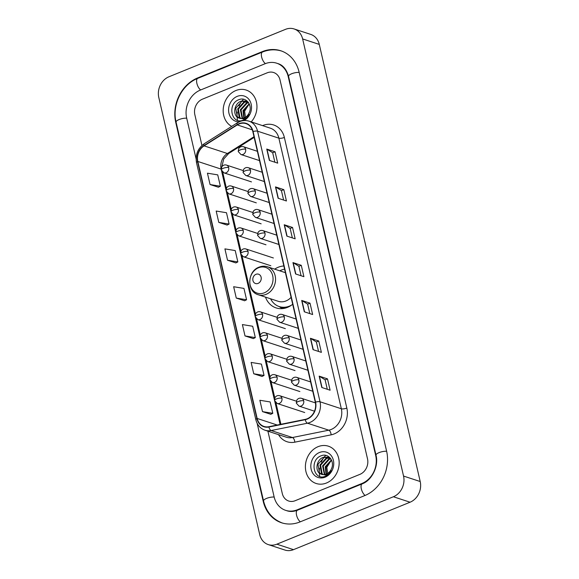 <?xml version="1.0" encoding="UTF-8"?>
<svg xmlns="http://www.w3.org/2000/svg" width="579" height="579" viewBox="0 0 579 579"><rect width="100%" height="100%" fill="white"/><g stroke="black" fill="none" stroke-linecap="round" stroke-linejoin="round"><path stroke-width="0.87" d="M283.848 265.978A21.669 18.296 -71.8 0 0 278.209 267.259A21.669 18.296 -71.8 0 0 274.663 269.148M265.493 297.121A21.669 18.296 -71.8 0 0 276.089 307.905A21.669 18.296 -71.8 0 0 287.474 307.377A21.669 18.296 -71.8 0 0 292.684 304.243M235.87 90.534A19.621 16.567 -71.8 0 0 223.328 108.063A19.621 16.567 -71.8 0 0 231.709 126.388A19.621 16.567 -71.8 0 1 223.328 108.063A19.621 16.567 -71.8 0 1 235.87 90.534A19.621 16.567 -71.8 0 1 246.176 90.056A19.621 16.567 -71.8 0 0 235.87 90.534M318.088 446.67A19.621 16.567 -71.8 0 0 305.423 465.625A19.621 16.567 -71.8 0 0 316.17 483.487A19.621 16.567 -71.8 0 0 326.476 483.002A19.621 16.567 -71.8 0 0 339.142 464.054A19.621 16.567 -71.8 0 0 328.394 446.192A19.621 16.567 -71.8 0 0 318.088 446.67A19.621 16.567 -71.8 0 0 305.423 465.625A19.621 16.567 -71.8 0 0 316.17 483.487A19.621 16.567 -71.8 0 0 326.476 483.002A19.621 16.567 -71.8 0 0 339.142 464.054A19.621 16.567 -71.8 0 0 328.394 446.192A19.621 16.567 -71.8 0 0 318.088 446.67M239.127 123.957A13.085 11.044 108.2 0 1 246.003 123.638A13.085 11.044 108.2 0 1 252.835 131.628L315.302 402.231A13.085 11.044 108.2 0 1 305.256 419.37L268.924 426.709A13.085 11.044 108.2 0 1 263.988 426.441A13.085 11.044 108.2 0 1 257.156 418.451L197.823 161.461A13.085 11.044 108.2 0 1 204.083 145.865L237.274 124.912A13.085 11.044 108.2 0 1 239.127 123.957M239.062 123.653A13.411 11.319 -71.8 0 0 237.158 124.637L203.967 145.59A13.411 11.319 -71.8 0 0 197.555 161.57L256.881 418.559A13.411 11.319 -71.8 0 0 268.946 427.027L305.278 419.688A13.411 11.319 -71.8 0 0 315.577 402.123L253.103 131.52A13.411 11.319 -71.8 0 0 239.062 123.653M321.794 387.489L330.117 390.217L327.497 378.869L319.174 376.133L321.794 387.489M327.294 389.291L325.101 379.81L319.42 376.249A3.271 1.02 167 0 0 319.174 376.133M325.108 379.838L327.497 378.869M313.051 349.644L321.381 352.372L318.761 341.017L310.431 338.288L313.051 349.644M318.559 351.446L316.366 341.957L310.677 338.404A3.271 1.02 167 0 0 310.431 338.288M316.373 341.986L318.761 341.017M304.315 311.799L312.646 314.527L310.018 303.172L301.695 300.443L304.315 311.799M309.816 313.601L307.63 304.113L301.941 300.552A3.271 1.02 167 0 0 301.695 300.443M307.637 304.141L310.018 303.172M269.365 160.412L277.696 163.14L275.068 151.785L266.745 149.056L269.365 160.412M274.866 162.214L272.68 152.726L266.991 149.165A3.271 1.02 167 0 0 266.745 149.056M272.687 152.755L275.068 151.785M278.101 198.257L286.431 200.985L283.811 189.63L275.481 186.901L278.101 198.257M283.609 200.059L281.416 190.578L275.727 187.017A3.271 1.02 167 0 0 275.481 186.901M281.423 190.607L283.811 189.63M286.844 236.102L295.167 238.83L292.547 227.482L284.217 224.746L286.844 236.102M292.344 237.904L290.151 228.423L284.47 224.862A3.271 1.02 167 0 0 284.217 224.746M290.159 228.452L292.547 227.482M295.579 273.947L303.903 276.682L301.283 265.327L292.96 262.598L295.579 273.947M301.08 275.756L298.894 266.268L293.206 262.707A3.271 1.02 167 0 0 292.96 262.598M298.902 266.297L301.283 265.327M251.199 121.901A19.621 16.567 -71.8 0 0 246.176 90.056A19.621 16.567 -71.8 0 1 251.199 121.901M359.906 474.367A12.268 10.357 -71.8 0 0 367.513 458.858L280.048 80.011A12.268 10.357 -71.8 0 0 273.643 72.52A12.268 10.357 -71.8 0 0 267.201 72.816L202.44 99.168A12.268 10.357 -71.8 0 0 194.841 114.685L201.948 145.474L194.841 114.685A12.268 10.357 -71.8 0 1 202.44 99.168L267.201 72.816A12.268 10.357 -71.8 0 1 273.643 72.52L273.643 72.52A12.268 10.357 -71.8 0 1 280.048 80.011L367.513 458.858A12.268 10.357 -71.8 0 1 359.906 474.367L295.145 500.719L359.906 474.367M267.903 431.167L282.299 493.532A12.268 10.357 -71.8 0 0 288.704 501.023A12.268 10.357 -71.8 0 0 295.145 500.719A12.268 10.357 -71.8 0 1 288.704 501.023A12.268 10.357 -71.8 0 1 282.299 493.532L267.903 431.167M253.747 373.773L264.053 375.46L261.433 364.104L251.127 362.425L253.747 373.773L262.063 376.444M262.49 411.626L272.789 413.305L270.169 401.949L259.862 400.27L262.49 411.626L270.798 414.289M227.533 260.239L237.839 261.918L235.219 250.562L224.913 248.883L227.533 260.239L235.848 262.902M218.797 222.394L229.103 224.073L226.483 212.717L216.177 211.038L218.797 222.394L227.113 225.057M210.061 184.542L220.36 186.228L217.74 174.872L207.441 173.193L210.061 184.542L218.37 187.212M245.011 335.929L255.317 337.615L252.69 326.259L242.391 324.573L245.011 335.929L253.32 338.599M236.275 298.084L246.574 299.763L243.954 288.414L233.655 286.728L236.275 298.084L244.584 300.754M246.574 299.763L244.519 300.783M237.839 261.918L235.776 262.938M229.103 224.073L227.04 225.093M220.36 186.228L218.305 187.249M255.317 337.615L253.255 338.635M264.053 375.46L261.99 376.48M272.789 413.305L270.726 414.325M325.716 455.376A20.439 17.261 -71.8 0 0 324.276 457.034A20.439 17.261 -71.8 0 1 325.716 455.376M323.842 457.613A20.439 17.261 -71.8 0 0 323.495 458.105A20.439 17.261 -71.8 0 1 323.842 457.613M322.793 459.176A20.439 17.261 -71.8 0 0 321.28 462.085A20.439 17.261 -71.8 0 1 322.793 459.176M319.521 468.172A20.439 17.261 -71.8 0 0 319.261 471.726A20.439 17.261 -71.8 0 1 319.521 468.172M319.304 473.036A20.439 17.261 -71.8 0 0 319.702 476.039A20.439 17.261 -71.8 0 1 319.304 473.036M243.491 99.241A20.439 17.261 -71.8 0 0 242.058 100.898A20.439 17.261 -71.8 0 1 243.491 99.241M241.624 101.477A20.439 17.261 -71.8 0 0 241.277 101.969A20.439 17.261 -71.8 0 1 241.624 101.477M240.574 103.04A20.439 17.261 -71.8 0 0 239.055 105.95A20.439 17.261 -71.8 0 1 240.574 103.04M237.303 112.037A20.439 17.261 -71.8 0 0 237.043 115.59A20.439 17.261 -71.8 0 1 237.303 112.037M237.086 116.9A20.439 17.261 -71.8 0 0 237.484 119.904A20.439 17.261 -71.8 0 1 237.086 116.9M257.148 423.343L274.12 496.862A22.074 18.637 -71.8 0 0 285.65 510.345A22.074 18.637 -71.8 0 0 297.244 509.802L362.005 483.451A22.074 18.637 -71.8 0 0 375.691 455.528L288.226 76.681A22.074 18.637 -71.8 0 0 276.697 63.198A22.074 18.637 -71.8 0 0 265.102 63.733L200.341 90.085A22.074 18.637 -71.8 0 0 186.655 118.015L196.086 158.849M393.409 496.753A16.35 13.809 -71.8 0 0 403.549 476.068L302.629 38.938A16.35 13.809 -71.8 0 0 294.089 28.95A16.35 13.809 -71.8 0 0 285.505 29.348L168.938 76.783A16.35 13.809 -71.8 0 0 158.798 97.475L259.718 534.598A16.35 13.809 -71.8 0 0 268.258 544.593A16.35 13.809 -71.8 0 0 276.849 544.188L393.409 496.753L410.062 502.217A16.35 13.809 -71.8 0 0 420.202 481.525L319.282 44.402A16.35 13.809 -71.8 0 0 310.742 34.407L294.089 28.95M268.258 544.593L284.911 550.05A16.35 13.809 -71.8 0 0 293.495 549.652L410.062 502.217M364.799 495.566A35.16 29.688 -71.8 0 0 386.598 451.084L299.133 72.245A35.16 29.688 -71.8 0 0 280.772 50.764A35.16 29.688 -71.8 0 0 262.309 51.625L197.548 77.977A35.16 29.688 -71.8 0 0 175.748 122.451L263.213 501.298A35.16 29.688 -71.8 0 0 281.575 522.779A35.16 29.688 -71.8 0 0 300.038 521.918L364.799 495.566M245.684 118.724L244.613 111.168L248.934 104.35M243.81 118.058L242.999 110.618L249.187 103.75M244.244 117.884L243.665 110.828L249.368 104.155M242.174 118.449L240.357 109.749L246.48 102.903L248.405 102.44M242.565 118.391L241.016 109.967L247.146 103.12L248.601 102.722M240.661 118.456L239.25 117.291L237.716 108.881L243.839 102.034L247.595 101.586M241.03 118.485L239.909 117.508L238.374 109.098L244.497 102.251L247.863 101.766M238.707 117.957A9.242 7.802 -71.8 0 0 239.265 118.167A9.242 7.802 -71.8 0 0 244.121 117.935A9.242 7.802 -71.8 0 0 249.259 112.623C252.791 105.284 246.169 96.773 239.308 99.53C226.903 103.308 231.26 124.753 242.71 120.287L243.289 120.07C245.807 119.013 247.812 117.175 249.303 114.562L243.716 118.985L238.707 117.957C232.461 115.771 233.815 103.438 241.197 101.166L246.314 101.028L247.826 101.723M239.59 118.261L237.267 116.64L235.733 108.23L241.856 101.383L246.64 101.144M243.889 120.591A13.324 11.254 -71.8 0 0 251.04 103.634A13.324 11.254 -71.8 0 0 237.216 96.367A13.324 11.254 -71.8 0 0 228.633 111.146A13.324 11.254 -71.8 0 0 239.17 121.836M258.075 283.399A4.907 4.14 -71.8 0 0 261.115 277.189A4.907 4.14 -71.8 0 0 255.983 274.316A4.907 4.14 -71.8 0 0 252.936 280.518A4.907 4.14 -71.8 0 0 258.075 283.399M258.299 294.762A14.714 12.427 -71.8 0 0 266.029 294.4A14.714 12.427 -71.8 0 0 275.532 280.185A14.714 12.427 -71.8 0 0 267.469 266.789C264.69 265.906 261.889 266.029 259.074 267.151C247.226 271.211 246.516 291.65 258.299 294.762L278.253 301.304A14.714 12.427 -71.8 0 0 285.983 300.942A14.714 12.427 -71.8 0 0 291.085 297.331M270.588 298.786A19.418 16.393 -71.8 0 0 279.288 306.588A19.418 16.393 -71.8 0 0 289.486 306.11A19.418 16.393 -71.8 0 0 291.577 305.09M284.593 269.192A19.418 16.393 -71.8 0 0 281.184 270.161A19.418 16.393 -71.8 0 0 279.758 270.82M279.288 306.588L280.12 306.863A19.418 16.393 -71.8 0 0 288.081 307.116M327.902 474.86L326.831 467.304L331.159 460.486M326.028 474.194L325.224 466.754L331.405 459.885M326.462 474.02L325.883 466.964L331.593 460.291M324.392 474.585L322.583 465.885L328.706 459.038L330.631 458.575M324.79 474.527L323.241 466.102L329.364 459.256L330.826 458.858M322.879 474.592L321.468 473.427L319.934 465.017L326.057 458.17L329.813 457.721M323.248 474.621L322.134 473.644L320.6 465.234L326.722 458.387L330.088 457.902M320.932 474.092A9.242 7.802 -71.8 0 0 321.49 474.302A9.242 7.802 -71.8 0 0 326.339 474.071A9.242 7.802 -71.8 0 0 331.478 468.758C335.009 461.42 328.387 452.908 321.526 455.666C309.121 459.444 313.485 480.888 324.928 476.423L325.507 476.206C328.032 475.149 330.03 473.311 331.521 470.698L325.934 475.12L320.932 474.092C314.687 471.907 316.033 459.574 323.415 457.301L328.532 457.164L330.052 457.859M321.815 474.396L319.485 472.775L317.951 464.365L324.074 457.519L328.858 457.28M319.434 452.503A13.324 11.254 -71.8 0 0 311.176 469.359A13.324 11.254 -71.8 0 0 325.13 477.176A13.324 11.254 -71.8 0 0 333.395 460.319A13.324 11.254 -71.8 0 0 319.434 452.503M262.577 125.629A20.439 17.261 108.2 0 1 284.361 137.462L346.835 408.065A4.089 1.274 -13 0 1 341.342 408.767L278.868 138.164A16.35 13.809 -71.8 0 0 270.335 128.176L249.021 121.185A16.35 13.809 108.2 0 1 257.554 131.18A4.089 1.274 167 0 0 253.103 131.52M346.835 408.065A20.439 17.261 108.2 0 1 334.163 433.924A20.439 17.261 108.2 0 1 331.137 434.836L294.798 442.175A20.439 17.261 108.2 0 1 278.521 434.648M331.21 429.452A16.35 13.809 -71.8 0 0 341.342 408.767L320.028 401.783A16.35 13.809 108.2 0 1 307.471 423.198L271.131 430.537A16.35 13.809 108.2 0 1 264.965 430.204L286.279 437.196A16.35 13.809 -71.8 0 0 292.453 437.529L328.785 430.19A16.35 13.809 -71.8 0 0 331.21 429.452M249.021 121.185C245.952 120.215 242.869 120.345 239.764 121.583L237.383 122.806A4.089 1.534 57.7 0 0 237.158 124.637M237.383 122.806L204.192 143.766C197.75 148.441 195.195 154.774 196.52 162.757A4.089 1.274 -13 0 1 197.555 161.57M256.881 418.559A4.089 1.274 167 0 0 255.853 419.746C257.199 425 260.239 428.489 264.965 430.204M268.946 427.027A4.089 1.976 78.6 0 0 271.131 430.537L292.453 437.529A4.089 1.976 -101.4 0 1 294.798 442.175M204.192 143.766A4.089 1.534 57.7 0 0 203.967 145.59M305.278 419.688A4.089 1.976 78.6 0 0 307.471 423.198L328.785 430.19A4.089 1.976 -101.4 0 1 331.137 434.836M315.577 402.123A4.089 1.274 -13 0 1 320.028 401.783L257.554 131.18L278.868 138.164A4.089 1.274 -13 0 0 284.361 137.462M257.156 418.451L277.225 425.029M237.274 124.912L252.278 129.834M204.083 145.865L227.395 153.507A13.085 11.044 -71.8 0 0 221.135 169.104L221.2 169.379M254.007 136.716L227.395 153.507A7.361 2.757 -122.3 0 0 228.712 153.457L223.726 159.001L221.808 166.81M197.823 161.461L221.135 169.104A7.361 2.294 -13 0 1 221.185 169.119M221.446 170.429L226.042 190.346M226.28 191.388L230.883 211.313M231.122 212.355L235.725 232.28M235.964 233.323L240.56 253.247M240.806 254.29L255.086 316.148M255.325 317.191L259.928 337.116M260.166 338.158L264.769 358.083M265.008 359.125L269.604 379.05M269.85 380.092L274.446 400.017M274.692 401.059L280.091 424.458M295.818 274.026L293.206 262.707M287.083 236.181L284.47 224.862M278.347 198.336L275.727 187.017M269.604 160.492L266.991 149.165M304.554 311.878L301.941 300.552M313.297 349.723L310.677 338.404M322.033 387.568L319.42 376.249M386.642 451.273A6.543 2.041 167 0 0 379.064 452.626A6.543 2.041 167 0 0 376.017 455.188C378.977 466.146 371.769 480.483 362.186 483.856L297.425 510.215C293.698 511.662 290.188 511.843 286.894 510.758M365.088 495.443A6.543 2.852 -112.1 0 1 361.318 488.828A6.543 2.852 -112.1 0 1 362.186 483.856M300.327 521.802A6.543 2.852 -112.1 0 1 296.564 515.18A6.543 2.852 -112.1 0 1 297.425 510.215M282.82 523.184C272.789 519.515 266.369 512.104 263.546 500.958A6.543 2.041 -13 0 1 266.586 498.396A6.543 2.041 -13 0 1 274.164 497.05M263.546 500.958L176.081 122.118A6.543 2.041 -13 0 1 179.121 119.549A6.543 2.041 -13 0 1 186.699 118.203M176.081 122.118C171.768 105.052 181.857 84.44 197.728 78.382A6.543 2.852 67.9 0 0 196.867 83.347A6.543 2.852 67.9 0 0 200.631 89.969M282.024 51.176C275.553 49.128 269.04 49.418 262.49 52.03A6.543 2.852 67.9 0 0 261.621 56.995A6.543 2.852 67.9 0 0 265.392 63.618M299.177 72.433A6.543 2.041 167 0 0 291.599 73.779A6.543 2.041 167 0 0 288.559 76.341L376.017 455.188M420.202 481.525L403.549 476.068M293.495 549.652L276.849 544.188M319.282 44.402L302.629 38.938M263.655 501.443L263.213 501.298M176.19 122.596L175.748 122.451M198.199 78.194L197.548 77.977M262.967 51.842L262.309 51.625M362.649 483.66L362.005 483.451M376.126 455.666L375.691 455.528M297.896 510.019L297.244 509.802M288.668 76.826L288.226 76.681M264.306 292.808A13.52 11.414 -71.8 0 0 272.687 275.705A13.52 11.414 -71.8 0 0 258.524 267.773A13.52 11.414 -71.8 0 0 250.142 284.875A13.52 11.414 -71.8 0 0 264.306 292.808M279.462 306.646A19.599 16.552 -71.8 0 0 284.969 308.187M245.619 149.244A4.089 3.452 -71.8 0 0 243.484 146.74C241.588 146.19 239.996 146.784 238.707 148.513L238.23 151.546A4.089 1.274 -13 0 1 240.126 149.947A4.089 1.274 167 0 1 245.619 149.244A4.089 3.452 -71.8 0 1 243.086 154.412A4.089 3.452 -71.8 0 1 240.936 154.513L238.23 151.546M250.461 170.212A4.089 3.452 -71.8 0 0 248.326 167.707C246.422 167.157 244.837 167.751 243.549 169.481L243.064 172.513A4.089 1.274 -13 0 1 244.968 170.914A4.089 1.274 167 0 1 250.461 170.212A4.089 3.452 -71.8 0 1 247.921 175.379A4.089 3.452 -71.8 0 1 245.778 175.48L243.064 172.513M255.296 191.179A4.089 3.452 -71.8 0 0 253.168 188.674C251.264 188.124 249.672 188.718 248.391 190.448L247.906 193.48A4.089 1.274 -13 0 1 249.81 191.881A4.089 1.274 167 0 1 255.296 191.179A4.089 3.452 -71.8 0 1 252.762 196.346A4.089 3.452 -71.8 0 1 250.62 196.447L247.906 193.48M260.137 212.146A4.089 3.452 -71.8 0 0 258.002 209.641C256.106 209.091 254.514 209.685 253.233 211.415L252.748 214.447A4.089 1.274 -13 0 1 254.651 212.848A4.089 1.274 167 0 1 260.137 212.146A4.089 3.452 -71.8 0 1 257.604 217.313A4.089 3.452 -71.8 0 1 255.455 217.414L252.748 214.447M264.979 233.113A4.089 3.452 -71.8 0 0 262.844 230.608C260.948 230.058 259.356 230.652 258.075 232.382L257.59 235.414A4.089 1.274 -13 0 1 259.493 233.815A4.089 1.274 167 0 1 264.979 233.113A4.089 3.452 -71.8 0 1 262.446 238.28A4.089 3.452 -71.8 0 1 260.297 238.382L257.59 235.414M284.34 316.974A4.089 3.452 -71.8 0 0 282.205 314.477C280.308 313.927 278.716 314.52 277.435 316.25L276.95 319.282A4.089 1.274 -13 0 1 278.854 317.683A4.089 1.274 167 0 1 284.34 316.974A4.089 3.452 -71.8 0 1 281.807 322.148A4.089 3.452 -71.8 0 1 279.664 322.25L276.95 319.282M289.182 337.941A4.089 3.452 -71.8 0 0 287.046 335.444C285.15 334.894 283.558 335.487 282.277 337.217L281.792 340.249A4.089 1.274 -13 0 1 283.696 338.65A4.089 1.274 167 0 1 289.182 337.941A4.089 3.452 -71.8 0 1 286.648 343.115A4.089 3.452 -71.8 0 1 284.499 343.217L281.792 340.249M294.023 358.908A4.089 3.452 -71.8 0 0 291.888 356.411C289.992 355.861 288.4 356.454 287.119 358.184L286.634 361.216A4.089 1.274 -13 0 1 288.537 359.617A4.089 1.274 167 0 1 294.023 358.908A4.089 3.452 -71.8 0 1 291.49 364.082A4.089 3.452 -71.8 0 1 289.341 364.184L286.634 361.216M298.865 379.875A4.089 3.452 -71.8 0 0 296.73 377.378C294.834 376.828 293.242 377.421 291.954 379.151L291.476 382.183A4.089 1.274 -13 0 1 293.372 380.584A4.089 1.274 167 0 1 298.865 379.875A4.089 3.452 -71.8 0 1 296.332 385.049A4.089 3.452 -71.8 0 1 294.183 385.151L291.476 382.183M303.707 400.842A4.089 3.452 -71.8 0 0 301.572 398.345C299.676 397.795 298.084 398.388 296.795 400.118L296.31 403.15A4.089 1.274 -13 0 1 298.214 401.551A4.089 1.274 167 0 1 303.707 400.842A4.089 3.452 -71.8 0 1 301.174 406.017A4.089 3.452 -71.8 0 1 299.025 406.118L296.31 403.15M228.676 167.606A4.089 3.452 -71.8 0 0 226.541 165.102C224.645 164.552 223.053 165.145 221.771 166.875L221.287 169.908A4.089 1.274 -13 0 1 223.19 168.308A4.089 1.274 167 0 1 228.676 167.606A4.089 3.452 -71.8 0 1 226.143 172.774A4.089 3.452 -71.8 0 1 223.993 172.875L221.287 169.908M233.518 188.573A4.089 3.452 -71.8 0 0 231.383 186.069C229.487 185.519 227.894 186.112 226.613 187.842L226.128 190.875A4.089 1.274 -13 0 1 228.032 189.275A4.089 1.274 167 0 1 233.518 188.573A4.089 3.452 -71.8 0 1 230.985 193.741A4.089 3.452 -71.8 0 1 228.835 193.842L226.128 190.875M238.36 209.54A4.089 3.452 -71.8 0 0 236.225 207.036C234.329 206.486 232.736 207.079 231.448 208.809L230.97 211.842A4.089 1.274 -13 0 1 232.867 210.242A4.089 1.274 167 0 1 238.36 209.54A4.089 3.452 -71.8 0 1 235.827 214.708A4.089 3.452 -71.8 0 1 233.677 214.809L230.97 211.842M243.202 230.507A4.089 3.452 -71.8 0 0 241.067 228.003C239.17 227.453 237.578 228.046 236.29 229.776L235.812 232.809A4.089 1.274 -13 0 1 237.708 231.209A4.089 1.274 167 0 1 243.202 230.507A4.089 3.452 -71.8 0 1 240.669 235.675A4.089 3.452 -71.8 0 1 238.519 235.776L235.812 232.809M248.044 251.474A4.089 3.452 -71.8 0 0 245.909 248.97C244.005 248.42 242.42 249.013 241.132 250.743L240.647 253.776A4.089 1.274 -13 0 1 242.55 252.176A4.089 1.274 167 0 1 248.044 251.474A4.089 3.452 -71.8 0 1 245.503 256.642A4.089 3.452 -71.8 0 1 243.361 256.743L240.647 253.776M262.562 314.368A4.089 3.452 -71.8 0 0 260.427 311.871C258.531 311.321 256.938 311.915 255.657 313.644L255.173 316.677A4.089 1.274 -13 0 1 257.076 315.077A4.089 1.274 167 0 1 262.562 314.368A4.089 3.452 -71.8 0 1 260.029 319.543A4.089 3.452 -71.8 0 1 257.879 319.644L255.173 316.677M267.404 335.335A4.089 3.452 -71.8 0 0 265.269 332.838C263.373 332.288 261.78 332.882 260.492 334.611L260.014 337.644A4.089 1.274 -13 0 1 261.911 336.044A4.089 1.274 167 0 1 267.404 335.335A4.089 3.452 -71.8 0 1 264.871 340.51A4.089 3.452 -71.8 0 1 262.721 340.611L260.014 337.644M272.246 356.302A4.089 3.452 -71.8 0 0 270.111 353.805C268.215 353.255 266.622 353.849 265.334 355.578L264.849 358.611A4.089 1.274 -13 0 1 266.753 357.011A4.089 1.274 167 0 1 272.246 356.302A4.089 3.452 -71.8 0 1 269.713 361.477A4.089 3.452 -71.8 0 1 267.563 361.578L264.849 358.611M277.088 377.269A4.089 3.452 -71.8 0 0 274.953 374.772C273.049 374.222 271.464 374.816 270.176 376.545L269.691 379.578A4.089 1.274 -13 0 1 271.594 377.978A4.089 1.274 167 0 1 277.088 377.269A4.089 3.452 -71.8 0 1 274.547 382.444A4.089 3.452 -71.8 0 1 272.405 382.545L269.691 379.578M281.922 398.236A4.089 3.452 -71.8 0 0 279.787 395.739C277.891 395.189 276.299 395.783 275.018 397.512L274.533 400.545A4.089 1.274 -13 0 1 276.436 398.945A4.089 1.274 167 0 1 281.922 398.236A4.089 3.452 -71.8 0 1 279.389 403.411A4.089 3.452 -71.8 0 1 277.247 403.512L274.533 400.545M196.52 162.757L255.853 419.746M222.683 172.151L226.396 188.247M227.525 193.118L231.238 209.214M232.367 214.085L236.08 230.181M237.202 235.052L240.922 251.148M242.044 256.019L255.44 314.05M256.569 318.92L260.282 335.017M261.404 339.887L265.124 355.984M266.246 360.855L269.966 376.951M271.088 381.822L274.801 397.918M275.93 402.789L280.895 424.291M254.159 137.389L228.712 153.457M277.949 63.603C282.95 65.08 286.489 69.328 288.559 76.341M197.728 78.382L262.49 52.03M285.389 272.666L267.469 266.789M279.15 306.544L282.277 308.629M257.373 151.3L243.484 146.74M259.522 160.607L240.936 154.513M262.215 172.267L248.326 167.707M264.364 181.574L245.778 175.48M267.057 193.234L253.168 188.674M269.206 202.541L250.62 196.447M271.891 214.201L258.002 209.641M274.041 223.508L255.455 217.414M276.733 235.168L262.844 230.608M278.883 244.476L260.297 238.382M296.093 319.036L282.205 314.477M298.243 328.344L279.664 322.25M300.935 340.003L287.046 335.444M303.085 349.311L284.499 343.217M305.777 360.97L291.888 356.411M307.927 370.278L289.341 364.184M310.619 381.937L296.73 377.378M312.769 391.245L294.183 385.151M315.439 402.897L301.572 398.345M314.498 411.191L299.025 406.118M243.1 170.537L226.541 165.102M251.474 181.886L223.993 172.875M247.942 191.504L231.383 186.069M256.316 202.853L228.835 193.842M252.784 212.471L236.225 207.036M261.151 223.82L233.677 214.809M257.626 233.438L241.067 228.003M265.993 244.787L238.519 235.776M273.382 257.981L245.909 248.97M270.834 265.754L243.361 256.743M276.986 317.299L260.427 311.871M285.36 328.655L257.879 319.644M281.828 338.266L265.269 332.838M290.195 349.622L262.721 340.611M286.67 359.233L270.111 353.805M295.037 370.589L267.563 361.578M291.505 380.2L274.953 374.772M299.879 391.556L272.405 382.545M296.347 401.167L279.787 395.739M304.72 412.523L277.247 403.512"/></g></svg>
